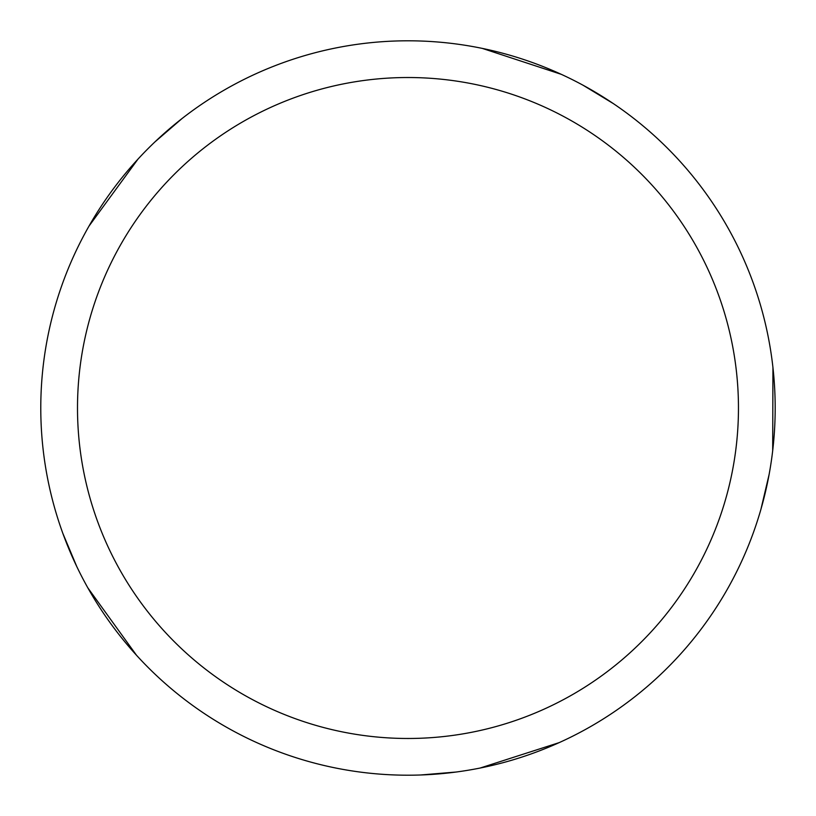 <?xml version="1.0" encoding="UTF-8"?>
<svg xmlns="http://www.w3.org/2000/svg" width="816" height="816" viewBox="0 0 816 816"><rect width="100%" height="100%" fill="white"/><g stroke="black" fill="none" stroke-linecap="round" stroke-linejoin="round"><path stroke-width="1.22" d="M407.98 40.8A367.2 367.2 0 0 1 775.18 408A367.2 367.2 0 0 1 407.98 775.2A367.2 367.2 0 0 1 40.78 408A367.2 367.2 0 0 1 407.98 40.8M407.98 77.52A330.48 330.48 0 0 1 738.46 408A330.48 330.48 0 0 1 407.98 738.48A330.48 330.48 0 0 1 77.5 408A330.48 330.48 0 0 1 407.98 77.52M559.215 742.611L480.104 768.05M772.946 367.567L772.691 450.667M582.889 85.129L613.459 103.673M482.307 48.399L561.265 74.327M456.256 772.018L420.617 774.986M769.09 474.575L760.91 509.388M76.704 566.396L62.863 533.419M136.486 655.238L87.842 587.857M721.956 598.414A367.2 367.2 0 0 0 746.864 549.382A367.2 367.2 0 0 1 721.956 598.414L721.823 598.618M88.944 226.185L137.996 159.11M154.958 141.882L182.05 118.534"/></g></svg>
